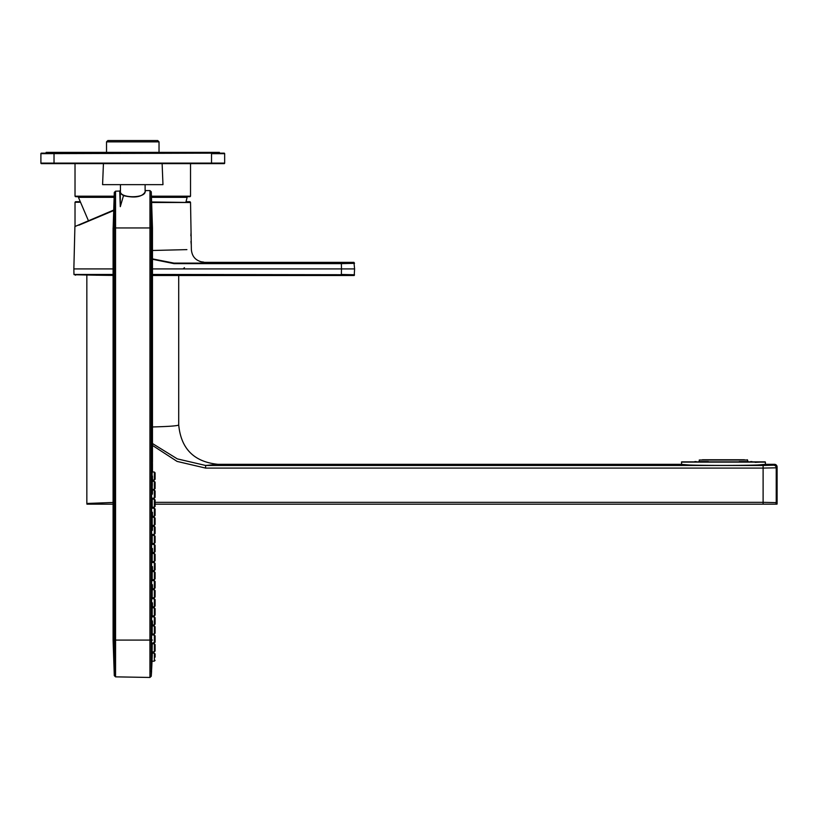 <?xml version="1.0" encoding="UTF-8"?>
<svg xmlns="http://www.w3.org/2000/svg" width="818" height="818" viewBox="0 0 818 818"><rect width="100%" height="100%" fill="white"/><g stroke="black" fill="none" stroke-linecap="round" stroke-linejoin="round"><path stroke-width="1.23" d="M338.918 274.848L341.556 274.96L338.918 274.899M332.169 274.868L333.621 274.93L332.169 274.868M320.595 274.868L322.057 274.93L320.595 274.868M317.957 274.899L315.308 274.848L317.957 274.848M322.537 274.93L326.413 274.889L322.537 274.848M326.771 274.889L330.421 274.96L326.771 274.889M327.64 274.848L329.582 274.96M335.666 274.838L333.703 274.889L335.666 274.838M353.264 274.909L152.465 274.715M152.465 268.907L341.474 268.907L341.372 274.459L354.491 274.766L354.225 275.502L354.593 268.907L341.474 268.907L341.382 263.641L174.029 263.641L152.465 259.265M113.088 268.907L73.855 268.907L73.957 274.459L113.088 274.459M152.465 250.482L186.903 249.623M113.293 210.727L78.865 225.206M202.424 262.414L204.48 262.353C196.371 261.423 191.995 257.118 191.361 249.449L190.533 202.486L151.974 201.974M152.465 258.887L174.029 263.12C214.152 262.149 214.152 262.149 174.029 263.12L341.382 263.12L353.959 262.353L354.593 268.907M353.969 262.823A0.521 0.521 -1 0 1 354.501 263.345L341.382 263.641L341.382 263.12M353.018 262.926L350.288 263.028M174.029 263.12L174.029 263.641M113.303 210.236L74.908 226.535L73.855 268.907M329.582 274.909L328.57 274.858M335.677 274.92L334.562 274.889L335.677 274.92M113.958 196.719L75.553 196.719L75.021 196.197L75.021 163.651M151.667 196.719L190.001 196.719L190.533 196.197L190.533 163.651M224.653 153.661L224.653 163.109A0.521 0.521 0 0 1 224.132 163.641A0.521 0.521 0 0 0 224.653 163.119L224.653 163.109A0.521 0.521 0 0 1 224.132 163.641L162.128 163.651L162.966 184.643L102.587 184.643L103.426 163.641L41.421 163.651L224.132 163.651A0.521 0.521 0 0 0 224.653 163.119A0.521 0.521 0 0 1 224.132 163.651A0.521 0.521 0 0 0 224.653 163.119A0.521 0.521 0 0 1 224.132 163.651L211.525 163.651L211.525 153.661L224.653 153.661A0.521 0.521 0 0 0 224.224 153.15L41.329 153.15A0.521 0.521 0 0 0 40.9 153.661L211.525 153.15L54.029 153.15L54.029 163.641L41.421 163.641L54.029 163.651L41.421 163.651A0.521 0.521 0 0 1 40.9 163.119L40.9 163.109A0.521 0.521 0 0 0 41.421 163.641A0.521 0.521 0 0 1 40.9 163.119A0.521 0.521 0 0 0 41.421 163.651A0.521 0.521 0 0 1 40.9 163.119A0.521 0.521 0 0 0 41.421 163.651L54.029 163.651M185.962 201.974L187.118 197.353L185.277 196.719M78.947 196.719L78.436 197.353L113.917 197.353M224.653 163.109L40.9 163.109L40.9 153.661M95.992 275.216L97.362 275.216M201.872 262.087L203.13 262.087A0.521 0.521 0 0 1 203.559 262.312M79.52 201.709L75.553 201.709L79.52 201.709M186.034 201.709L190.001 201.709L190.533 202.404M151.606 640.085L151.606 493.08C152.537 454.665 152.537 454.665 151.606 493.08L151.534 640.085C151.575 680.77 151.575 680.77 151.534 640.085L151.606 640.085C151.596 678.562 151.596 678.562 151.606 640.085L152.445 640.075C152.465 633.152 152.465 633.152 152.445 640.075M151.248 676.241L151.238 640.085L149.929 640.085L149.939 677.457L151.248 676.241L151.565 671.619L151.534 493.08L152.465 461.587L151.534 493.08M145.113 184.643L145.113 191.248A0.787 0.767 180 0 0 145.277 191.709L145.277 190.594L149.96 190.584L149.929 640.085L115.583 640.085L115.563 676.854L115.563 191.177L115.583 227.956L114.316 227.966L114.295 192.383L114.316 640.075L113.088 640.085L113.088 227.956L114.316 227.966M113.15 227.966L114.295 192.383L115.563 191.177L115.573 212.721M114.316 640.075L114.295 675.658L114.316 640.075L115.583 640.085M115.563 676.138L115.563 676.854L149.939 677.457M145.277 191.709C142.25 196.995 134.99 198.304 123.487 195.645L120.307 206.647L119.694 191.044L115.563 191.187M120.44 184.643L120.44 191.248A0.787 0.767 -0 0 1 119.98 191.944A0.787 0.767 180 0 0 119.704 192.148M120.44 191.248C119.305 198.539 146.238 198.549 145.113 191.248A0.787 0.767 180 0 1 145.113 191.248M123.487 195.645L120.307 193.273L119.694 191.044M151.269 191.78L152.465 227.956L151.238 227.956L151.269 191.78L149.96 190.584M151.606 643.469L151.596 669.901A515.422 515.422 0 0 0 152.025 661.251L152.301 653.061A515.422 515.422 0 0 0 152.332 651.895L154.346 651.793L152.107 651.905L152.23 643.725L154.346 643.838L154.346 651.793L155.093 651.005L155.093 644.625L155.093 651.005M155.093 657.151L155.093 653.96L155.093 657.151M152.445 476.015L152.465 481.281M154.346 489.338L154.346 481.383L152.24 481.27L152.24 489.44L154.346 489.338L155.093 488.55L155.093 482.17L155.093 488.55M152.24 481.27L152.342 485.36M152.179 571.547L152.179 579.727L154.346 579.614L155.093 578.827L155.093 572.447L154.346 571.659L152.179 571.547M152.179 589.666L152.179 597.846L154.346 597.733L155.093 596.946L155.093 590.565L154.346 589.778L152.179 589.666M152.179 607.774L152.179 615.954L154.346 615.842L155.093 615.054L155.093 608.674L154.346 607.886L152.179 607.774M152.179 553.438L152.179 561.618L154.346 561.506L155.093 560.719L155.093 554.338L154.346 553.551L152.179 553.438M152.179 535.32L152.179 543.5L154.346 543.387L155.093 542.6L155.093 536.219L154.346 535.442L152.179 535.32M152.179 517.211L152.179 525.391L154.346 525.279L155.093 524.491L155.093 518.111L154.346 517.324L152.179 517.211M152.179 625.893L152.179 634.073L154.346 633.96L155.093 633.173L155.093 626.793L154.346 626.005L152.179 625.893M152.179 499.103L152.179 507.283L154.346 507.17L155.093 506.383L155.093 500.002L154.346 499.215L152.179 499.103M152.445 566.588L152.465 571.567M152.445 584.696L152.465 589.676M152.445 602.805L152.465 607.794M152.445 620.923L152.465 625.903M152.445 548.469L152.465 553.449M152.445 530.361L152.465 525.381M152.445 512.242L152.465 517.232M152.445 494.133L152.465 489.43M152.465 480.094L154.346 479.992L154.346 472.047L152.465 471.945L152.455 463.428M154.346 479.992L155.093 479.205L155.093 472.824L155.093 479.205M155.093 572.447L155.093 578.827L155.093 572.447L155.093 578.827L154.346 579.614L154.346 571.659M155.093 590.565L155.093 596.946L155.093 590.565L155.093 596.946L154.346 597.733L154.346 589.778M155.093 608.674L155.093 615.054L155.093 608.674L155.093 615.054L154.346 615.842L154.346 607.886M155.093 554.338L155.093 560.719L155.093 554.338L155.093 560.719L154.346 561.506L154.346 553.551M155.093 536.219L155.093 542.6L155.093 536.219L155.093 542.6L154.346 543.387L154.346 535.442M155.093 518.111L155.093 524.491M155.093 626.793L155.093 633.173L155.093 626.793L155.093 633.173L154.346 633.96L154.346 626.005M155.093 500.002L155.093 506.383M152.465 561.598L152.465 562.508L154.346 562.61L154.346 570.565L152.465 570.657M154.346 570.565L155.093 569.778L155.093 563.398L155.093 569.778M152.465 579.717L152.465 580.627L154.346 580.719L154.346 588.674L152.465 588.776M154.346 588.674L155.093 587.886L155.093 581.506L155.093 587.886M152.465 597.825L152.465 598.735L154.346 598.837L154.346 606.782L152.465 606.884M154.346 606.782L155.093 606.005L155.093 599.614L155.093 606.005M152.465 615.944L152.465 616.844L154.346 616.946L154.346 624.901L152.465 624.993M154.346 624.901L155.093 624.114L155.093 617.733L155.093 624.114M152.465 543.489L152.465 544.399L154.346 544.491L154.346 552.447L152.465 552.549M154.346 552.447L155.093 551.659L155.093 545.279L155.093 551.659M152.465 526.281L154.346 526.383L154.346 534.338L155.093 533.551L155.093 527.17L155.093 533.551M152.465 507.262L152.465 508.172L154.346 508.264L154.346 516.219L152.465 516.322M154.346 516.219L155.093 515.432L155.093 509.052L155.093 515.432M152.465 490.054L154.346 490.156L154.346 498.111L155.093 497.324L155.093 490.943L155.093 497.324M155.093 642.222L155.093 635.842L155.093 642.222L152.455 643.112M113.088 504.174L86.933 504.174L86.841 503.479L113.088 502.456M152.465 443.53L177.291 458.878L205.615 465.462L218.089 464.327C194.132 461.966 181.013 448.837 178.713 424.941C177.915 425.851 169.162 426.526 152.465 426.955M218.089 464.327L680.76 464.327L689.155 464.992C704.819 465.575 742.079 465.575 757.673 464.992L766.067 464.327L774.472 464.327L773.603 465.197L763.112 465.462L205.615 465.462L205.615 468.09L177.087 461.413L152.465 445.411M757.673 464.992C742.325 465.595 704.523 465.595 689.155 464.992M773.603 465.197A2.628 2.628 45 0 1 776.231 467.814L763.112 468.09L763.112 502.344L776.231 502.61L776.231 467.814L777.1 466.945L777.1 503.479A2.628 2.628 -135 0 1 777.008 504.174L155.093 504.174M777.1 466.945A2.628 2.628 -45 0 0 774.472 464.327M755.178 462.374L765.147 461.853L681.68 461.853L681.414 465.524M755.699 461.853L691.128 461.853M702.417 459.757L744.411 459.757M739.135 461.853L748.051 461.587L747.304 459.757M748.419 461.853L747.56 461.587M752.008 461.587L750.597 461.587L752.202 461.853M751.241 461.587L750.29 461.853M739.216 461.587L746.834 461.587M716.854 461.853L729.973 461.853M698.408 461.853L707.611 461.587M698.776 461.587L708.378 461.587M694.819 461.587L696.23 461.587M40.9 163.119L40.9 163.119A0.521 0.521 0 0 0 41.421 163.651A0.521 0.521 0 0 1 40.9 163.109M106.524 141.862L107.843 140.543L157.71 140.543L159.029 141.862L106.524 141.862L106.524 152.363M219.408 153.15L219.408 152.363L46.145 152.363L46.145 153.15M73.957 274.459L113.088 274.715M152.465 274.459L341.372 274.715M152.005 202.486L190.533 202.486M75.021 196.197L113.999 196.197M151.627 196.197L190.533 196.197L190.001 196.719M151.708 197.353L187.118 197.353M75.021 226.484L75.021 202.24L79.663 202.24M132.506 640.085L120.174 640.085M115.583 227.956L151.238 227.956L151.238 640.085M120.307 206.647L120.307 193.273A0.787 0.736 180 0 0 119.888 193.385M152.301 653.061L154.346 653.173L154.346 661.128L152.025 661.251M154.346 517.324L154.346 525.279M154.346 499.215L154.346 507.17M152.465 634.962L154.346 635.054L154.346 643.009M763.112 465.462L763.112 468.09L205.615 468.09M155.093 502.344L763.112 502.344L763.112 504.174M775.709 504.174A2.628 2.628 135 0 0 776.231 502.61L777.1 503.479M765.413 464.522L765.413 462.119L681.414 462.119M699.267 461.587L699.267 460.013L747.56 460.013M74.213 274.715A2196.923 2196.923 0 0 0 113.088 275.41M354.225 275.502L152.465 275.502M204.48 262.353L353.969 262.353M184.459 267.67L183.15 268.907M191.044 232.731L190.86 235.809M190.952 241.433L191.279 244.879M191.269 244.838L191.064 232.557M78.436 197.353L88.456 220.788M200.093 261.596L203.651 262.087M75.021 274.684L75.553 275.216M75.021 202.24L75.553 201.709M203.651 262.609L203.15 262.087M151.565 670.034L151.575 671.578L151.054 671.057M115.563 676.854L114.295 675.658L113.088 640.085M119.98 190.829L120.44 190.113M151.944 462.109L152.465 461.628L152.465 227.956M154.346 653.173L155.093 653.96M154.346 661.128L155.093 660.341M154.346 643.838L155.093 644.625M154.346 498.111L152.465 498.203L152.465 499.113M154.346 534.338L152.465 534.43L152.465 535.34M152.465 634.052L152.465 634.645M154.346 472.047L155.093 472.824M154.346 481.383L155.093 482.17M154.346 562.61L155.093 563.398M154.346 580.719L155.093 581.506M154.346 598.837L155.093 599.614M154.346 616.946L155.093 617.733M154.346 544.491L155.093 545.279M154.346 526.383L155.093 527.17M154.346 508.264L155.093 509.052M154.346 490.156L155.093 490.943M154.346 635.054L155.093 635.842M178.713 424.941L178.713 275.502M86.841 503.479L86.841 275.216M159.029 141.862L159.029 152.363"/></g></svg>

